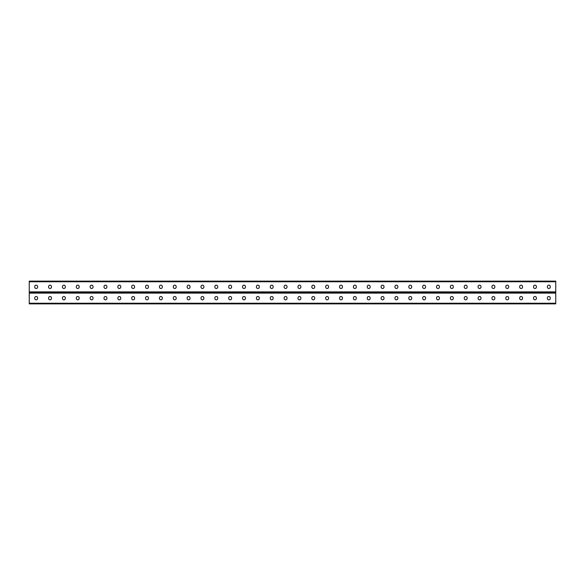 <?xml version="1.0" encoding="UTF-8"?>
<svg xmlns="http://www.w3.org/2000/svg" width="585" height="585" viewBox="0 0 585 585"><rect width="100%" height="100%" fill="white"/><g stroke="black" fill="none" stroke-linecap="round" stroke-linejoin="round"><path stroke-width="0.88" d="M29.25 303.235L29.25 292.5L555.75 292.5L555.75 303.864L29.25 303.864L29.25 303.235L555.75 303.235M300.865 297.962A1.441 1.441 0 0 0 299.425 296.515A1.441 1.441 0 0 0 297.984 297.962A1.441 1.441 0 0 1 299.425 296.515A1.441 1.441 0 0 1 300.865 297.962L300.865 298.401A1.441 1.441 0 0 1 299.425 299.842A1.441 1.441 0 0 1 297.984 298.401A1.441 1.441 0 0 0 299.425 299.842A1.441 1.441 0 0 0 300.865 298.401M314.723 297.962A1.441 1.441 0 0 0 313.282 296.515A1.441 1.441 0 0 0 311.842 297.962A1.441 1.441 0 0 1 313.282 296.515A1.441 1.441 0 0 1 314.723 297.962L314.723 298.401A1.441 1.441 0 0 1 313.282 299.842A1.441 1.441 0 0 1 311.842 298.401A1.441 1.441 0 0 0 313.282 299.842A1.441 1.441 0 0 0 314.723 298.401M328.58 297.962A1.441 1.441 0 0 0 327.139 296.515A1.441 1.441 0 0 0 325.699 297.962A1.441 1.441 0 0 1 327.139 296.515A1.441 1.441 0 0 1 328.58 297.962L328.58 298.401A1.441 1.441 0 0 1 327.139 299.842A1.441 1.441 0 0 1 325.699 298.401A1.441 1.441 0 0 0 327.139 299.842A1.441 1.441 0 0 0 328.58 298.401M342.437 297.962A1.441 1.441 0 0 0 340.996 296.515A1.441 1.441 0 0 0 339.556 297.962A1.441 1.441 0 0 1 340.996 296.515A1.441 1.441 0 0 1 342.437 297.962L342.437 298.401A1.441 1.441 0 0 1 340.996 299.842A1.441 1.441 0 0 1 339.556 298.401A1.441 1.441 0 0 0 340.996 299.842A1.441 1.441 0 0 0 342.437 298.401M356.287 297.962A1.441 1.441 0 0 0 354.846 296.515A1.441 1.441 0 0 0 353.406 297.962A1.441 1.441 0 0 1 354.846 296.515A1.441 1.441 0 0 1 356.287 297.962L356.287 298.401A1.441 1.441 0 0 1 354.846 299.842A1.441 1.441 0 0 1 353.406 298.401A1.441 1.441 0 0 0 354.846 299.842A1.441 1.441 0 0 0 356.287 298.401M370.144 297.962A1.441 1.441 0 0 0 368.704 296.515A1.441 1.441 0 0 0 367.263 297.962A1.441 1.441 0 0 1 368.704 296.515A1.441 1.441 0 0 1 370.144 297.962L370.144 298.401A1.441 1.441 0 0 1 368.704 299.842A1.441 1.441 0 0 1 367.263 298.401A1.441 1.441 0 0 0 368.704 299.842A1.441 1.441 0 0 0 370.144 298.401M384.001 297.962A1.441 1.441 0 0 0 382.561 296.515A1.441 1.441 0 0 0 381.12 297.962A1.441 1.441 0 0 1 382.561 296.515A1.441 1.441 0 0 1 384.001 297.962L384.001 298.401A1.441 1.441 0 0 1 382.561 299.842A1.441 1.441 0 0 1 381.12 298.401A1.441 1.441 0 0 0 382.561 299.842A1.441 1.441 0 0 0 384.001 298.401M397.858 297.962A1.441 1.441 0 0 0 396.418 296.515A1.441 1.441 0 0 0 394.97 297.962A1.441 1.441 0 0 1 396.418 296.515A1.441 1.441 0 0 1 397.858 297.962L397.858 298.401A1.441 1.441 0 0 1 396.418 299.842A1.441 1.441 0 0 1 394.97 298.401A1.441 1.441 0 0 0 396.418 299.842A1.441 1.441 0 0 0 397.858 298.401M411.708 297.962A1.441 1.441 0 0 0 410.268 296.515A1.441 1.441 0 0 0 408.827 297.962A1.441 1.441 0 0 1 410.268 296.515A1.441 1.441 0 0 1 411.708 297.962L411.708 298.401A1.441 1.441 0 0 1 410.268 299.842A1.441 1.441 0 0 1 408.827 298.401A1.441 1.441 0 0 0 410.268 299.842A1.441 1.441 0 0 0 411.708 298.401M425.566 297.962A1.441 1.441 0 0 0 424.125 296.515A1.441 1.441 0 0 0 422.684 297.962A1.441 1.441 0 0 1 424.125 296.515A1.441 1.441 0 0 1 425.566 297.962L425.566 298.401A1.441 1.441 0 0 1 424.125 299.842A1.441 1.441 0 0 1 422.684 298.401A1.441 1.441 0 0 0 424.125 299.842A1.441 1.441 0 0 0 425.566 298.401M439.423 297.962A1.441 1.441 0 0 0 437.982 296.515A1.441 1.441 0 0 0 436.542 297.962A1.441 1.441 0 0 1 437.982 296.515A1.441 1.441 0 0 1 439.423 297.962L439.423 298.401A1.441 1.441 0 0 1 437.982 299.842A1.441 1.441 0 0 1 436.542 298.401A1.441 1.441 0 0 0 437.982 299.842A1.441 1.441 0 0 0 439.423 298.401M453.28 297.962A1.441 1.441 0 0 0 451.832 296.515A1.441 1.441 0 0 0 450.391 297.962A1.441 1.441 0 0 1 451.832 296.515A1.441 1.441 0 0 1 453.28 297.962L453.28 298.401A1.441 1.441 0 0 1 451.832 299.842A1.441 1.441 0 0 1 450.391 298.401A1.441 1.441 0 0 0 451.832 299.842A1.441 1.441 0 0 0 453.28 298.401M467.13 297.962A1.441 1.441 0 0 0 465.689 296.515A1.441 1.441 0 0 0 464.249 297.962A1.441 1.441 0 0 1 465.689 296.515A1.441 1.441 0 0 1 467.13 297.962L467.13 298.401A1.441 1.441 0 0 1 465.689 299.842A1.441 1.441 0 0 1 464.249 298.401A1.441 1.441 0 0 0 465.689 299.842A1.441 1.441 0 0 0 467.13 298.401M480.987 297.962A1.441 1.441 0 0 0 479.546 296.515A1.441 1.441 0 0 0 478.106 297.962A1.441 1.441 0 0 1 479.546 296.515A1.441 1.441 0 0 1 480.987 297.962L480.987 298.401A1.441 1.441 0 0 1 479.546 299.842A1.441 1.441 0 0 1 478.106 298.401A1.441 1.441 0 0 0 479.546 299.842A1.441 1.441 0 0 0 480.987 298.401M494.844 297.962A1.441 1.441 0 0 0 493.404 296.515A1.441 1.441 0 0 0 491.963 297.962A1.441 1.441 0 0 1 493.404 296.515A1.441 1.441 0 0 1 494.844 297.962L494.844 298.401A1.441 1.441 0 0 1 493.404 299.842A1.441 1.441 0 0 1 491.963 298.401A1.441 1.441 0 0 0 493.404 299.842A1.441 1.441 0 0 0 494.844 298.401M508.694 297.962A1.441 1.441 0 0 0 507.253 296.515A1.441 1.441 0 0 0 505.813 297.962A1.441 1.441 0 0 1 507.253 296.515A1.441 1.441 0 0 1 508.694 297.962L508.694 298.401A1.441 1.441 0 0 1 507.253 299.842A1.441 1.441 0 0 1 505.813 298.401A1.441 1.441 0 0 0 507.253 299.842A1.441 1.441 0 0 0 508.694 298.401M536.408 297.962A1.441 1.441 0 0 0 534.968 296.515A1.441 1.441 0 0 0 533.527 297.962A1.441 1.441 0 0 1 534.968 296.515A1.441 1.441 0 0 1 536.408 297.962L536.408 298.401A1.441 1.441 0 0 1 534.968 299.842A1.441 1.441 0 0 1 533.527 298.401A1.441 1.441 0 0 0 534.968 299.842A1.441 1.441 0 0 0 536.408 298.401M550.266 297.962A1.441 1.441 0 0 0 548.825 296.515A1.441 1.441 0 0 0 547.384 297.962A1.441 1.441 0 0 1 548.825 296.515A1.441 1.441 0 0 1 550.266 297.962L550.266 298.401A1.441 1.441 0 0 1 548.825 299.842A1.441 1.441 0 0 1 547.384 298.401A1.441 1.441 0 0 0 548.825 299.842A1.441 1.441 0 0 0 550.266 298.401M284.135 297.962A1.441 1.441 0 0 1 285.575 296.515A1.441 1.441 0 0 1 287.016 297.962A1.441 1.441 0 0 0 285.575 296.515A1.441 1.441 0 0 0 284.135 297.962L284.135 298.401A1.441 1.441 0 0 0 285.575 299.842A1.441 1.441 0 0 0 287.016 298.401A1.441 1.441 0 0 1 285.575 299.842A1.441 1.441 0 0 1 284.135 298.401M270.277 297.962A1.441 1.441 0 0 1 271.718 296.515A1.441 1.441 0 0 1 273.158 297.962A1.441 1.441 0 0 0 271.718 296.515A1.441 1.441 0 0 0 270.277 297.962L270.277 298.401A1.441 1.441 0 0 0 271.718 299.842A1.441 1.441 0 0 0 273.158 298.401A1.441 1.441 0 0 1 271.718 299.842A1.441 1.441 0 0 1 270.277 298.401M256.42 297.962A1.441 1.441 0 0 1 257.861 296.515A1.441 1.441 0 0 1 259.301 297.962A1.441 1.441 0 0 0 257.861 296.515A1.441 1.441 0 0 0 256.42 297.962L256.42 298.401A1.441 1.441 0 0 0 257.861 299.842A1.441 1.441 0 0 0 259.301 298.401A1.441 1.441 0 0 1 257.861 299.842A1.441 1.441 0 0 1 256.42 298.401M242.563 297.962A1.441 1.441 0 0 1 244.004 296.515A1.441 1.441 0 0 1 245.444 297.962A1.441 1.441 0 0 0 244.004 296.515A1.441 1.441 0 0 0 242.563 297.962L242.563 298.401A1.441 1.441 0 0 0 244.004 299.842A1.441 1.441 0 0 0 245.444 298.401A1.441 1.441 0 0 1 244.004 299.842A1.441 1.441 0 0 1 242.563 298.401M228.713 297.962A1.441 1.441 0 0 1 230.154 296.515A1.441 1.441 0 0 1 231.594 297.962A1.441 1.441 0 0 0 230.154 296.515A1.441 1.441 0 0 0 228.713 297.962L228.713 298.401A1.441 1.441 0 0 0 230.154 299.842A1.441 1.441 0 0 0 231.594 298.401A1.441 1.441 0 0 1 230.154 299.842A1.441 1.441 0 0 1 228.713 298.401M214.856 297.962A1.441 1.441 0 0 1 216.296 296.515A1.441 1.441 0 0 1 217.737 297.962A1.441 1.441 0 0 0 216.296 296.515A1.441 1.441 0 0 0 214.856 297.962L214.856 298.401A1.441 1.441 0 0 0 216.296 299.842A1.441 1.441 0 0 0 217.737 298.401A1.441 1.441 0 0 1 216.296 299.842A1.441 1.441 0 0 1 214.856 298.401M200.999 297.962A1.441 1.441 0 0 1 202.439 296.515A1.441 1.441 0 0 1 203.88 297.962A1.441 1.441 0 0 0 202.439 296.515A1.441 1.441 0 0 0 200.999 297.962L200.999 298.401A1.441 1.441 0 0 0 202.439 299.842A1.441 1.441 0 0 0 203.88 298.401A1.441 1.441 0 0 1 202.439 299.842A1.441 1.441 0 0 1 200.999 298.401M187.141 297.962A1.441 1.441 0 0 1 188.582 296.515A1.441 1.441 0 0 1 190.03 297.962A1.441 1.441 0 0 0 188.582 296.515A1.441 1.441 0 0 0 187.141 297.962L187.141 298.401A1.441 1.441 0 0 0 188.582 299.842A1.441 1.441 0 0 0 190.03 298.401A1.441 1.441 0 0 1 188.582 299.842A1.441 1.441 0 0 1 187.141 298.401M173.292 297.962A1.441 1.441 0 0 1 174.732 296.515A1.441 1.441 0 0 1 176.173 297.962A1.441 1.441 0 0 0 174.732 296.515A1.441 1.441 0 0 0 173.292 297.962L173.292 298.401A1.441 1.441 0 0 0 174.732 299.842A1.441 1.441 0 0 0 176.173 298.401A1.441 1.441 0 0 1 174.732 299.842A1.441 1.441 0 0 1 173.292 298.401M159.434 297.962A1.441 1.441 0 0 1 160.875 296.515A1.441 1.441 0 0 1 162.316 297.962A1.441 1.441 0 0 0 160.875 296.515A1.441 1.441 0 0 0 159.434 297.962L159.434 298.401A1.441 1.441 0 0 0 160.875 299.842A1.441 1.441 0 0 0 162.316 298.401A1.441 1.441 0 0 1 160.875 299.842A1.441 1.441 0 0 1 159.434 298.401M145.577 297.962A1.441 1.441 0 0 1 147.018 296.515A1.441 1.441 0 0 1 148.458 297.962A1.441 1.441 0 0 0 147.018 296.515A1.441 1.441 0 0 0 145.577 297.962L145.577 298.401A1.441 1.441 0 0 0 147.018 299.842A1.441 1.441 0 0 0 148.458 298.401A1.441 1.441 0 0 1 147.018 299.842A1.441 1.441 0 0 1 145.577 298.401M131.72 297.962A1.441 1.441 0 0 1 133.168 296.515A1.441 1.441 0 0 1 134.608 297.962A1.441 1.441 0 0 0 133.168 296.515A1.441 1.441 0 0 0 131.72 297.962L131.72 298.401A1.441 1.441 0 0 0 133.168 299.842A1.441 1.441 0 0 0 134.608 298.401A1.441 1.441 0 0 1 133.168 299.842A1.441 1.441 0 0 1 131.72 298.401M117.87 297.962A1.441 1.441 0 0 1 119.311 296.515A1.441 1.441 0 0 1 120.751 297.962A1.441 1.441 0 0 0 119.311 296.515A1.441 1.441 0 0 0 117.87 297.962L117.87 298.401A1.441 1.441 0 0 0 119.311 299.842A1.441 1.441 0 0 0 120.751 298.401A1.441 1.441 0 0 1 119.311 299.842A1.441 1.441 0 0 1 117.87 298.401M104.013 297.962A1.441 1.441 0 0 1 105.454 296.515A1.441 1.441 0 0 1 106.894 297.962A1.441 1.441 0 0 0 105.454 296.515A1.441 1.441 0 0 0 104.013 297.962L104.013 298.401A1.441 1.441 0 0 0 105.454 299.842A1.441 1.441 0 0 0 106.894 298.401A1.441 1.441 0 0 1 105.454 299.842A1.441 1.441 0 0 1 104.013 298.401M90.156 297.962A1.441 1.441 0 0 1 91.596 296.515A1.441 1.441 0 0 1 93.037 297.962A1.441 1.441 0 0 0 91.596 296.515A1.441 1.441 0 0 0 90.156 297.962L90.156 298.401A1.441 1.441 0 0 0 91.596 299.842A1.441 1.441 0 0 0 93.037 298.401A1.441 1.441 0 0 1 91.596 299.842A1.441 1.441 0 0 1 90.156 298.401M76.306 297.962A1.441 1.441 0 0 1 77.746 296.515A1.441 1.441 0 0 1 79.187 297.962A1.441 1.441 0 0 0 77.746 296.515A1.441 1.441 0 0 0 76.306 297.962L76.306 298.401A1.441 1.441 0 0 0 77.746 299.842A1.441 1.441 0 0 0 79.187 298.401A1.441 1.441 0 0 1 77.746 299.842A1.441 1.441 0 0 1 76.306 298.401M62.449 297.962A1.441 1.441 0 0 1 63.889 296.515A1.441 1.441 0 0 1 65.33 297.962A1.441 1.441 0 0 0 63.889 296.515A1.441 1.441 0 0 0 62.449 297.962L62.449 298.401A1.441 1.441 0 0 0 63.889 299.842A1.441 1.441 0 0 0 65.33 298.401A1.441 1.441 0 0 1 63.889 299.842A1.441 1.441 0 0 1 62.449 298.401M48.592 297.962A1.441 1.441 0 0 1 50.032 296.515A1.441 1.441 0 0 1 51.473 297.962A1.441 1.441 0 0 0 50.032 296.515A1.441 1.441 0 0 0 48.592 297.962L48.592 298.401A1.441 1.441 0 0 0 50.032 299.842A1.441 1.441 0 0 0 51.473 298.401A1.441 1.441 0 0 1 50.032 299.842A1.441 1.441 0 0 1 48.592 298.401M34.734 297.962A1.441 1.441 0 0 1 36.175 296.515A1.441 1.441 0 0 1 37.615 297.962A1.441 1.441 0 0 0 36.175 296.515A1.441 1.441 0 0 0 34.734 297.962L34.734 298.401A1.441 1.441 0 0 0 36.175 299.842A1.441 1.441 0 0 0 37.615 298.401A1.441 1.441 0 0 1 36.175 299.842A1.441 1.441 0 0 1 34.734 298.401M297.984 298.401L297.984 297.962M311.842 298.401L311.842 297.962M325.699 298.401L325.699 297.962M339.556 298.401L339.556 297.962M353.406 298.401L353.406 297.962M367.263 298.401L367.263 297.962M381.12 298.401L381.12 297.962M394.97 298.401L394.97 297.962M408.827 298.401L408.827 297.962M422.684 298.401L422.684 297.962M436.542 298.401L436.542 297.962M450.391 298.401L450.391 297.962M464.249 298.401L464.249 297.962M478.106 298.401L478.106 297.962M491.963 298.401L491.963 297.962M505.813 298.401L505.813 297.962M522.551 297.962L522.551 298.401A1.441 1.441 0 0 1 521.111 299.842A1.441 1.441 0 0 1 519.67 298.401L519.67 297.962A1.441 1.441 0 0 1 521.111 296.515A1.441 1.441 0 0 1 522.551 297.962M533.527 298.401L533.527 297.962M547.384 298.401L547.384 297.962M287.016 298.401L287.016 297.962M273.158 298.401L273.158 297.962M259.301 298.401L259.301 297.962M245.444 298.401L245.444 297.962M231.594 298.401L231.594 297.962M217.737 298.401L217.737 297.962M203.88 298.401L203.88 297.962M190.03 298.401L190.03 297.962M176.173 298.401L176.173 297.962M162.316 298.401L162.316 297.962M148.458 298.401L148.458 297.962M134.608 298.401L134.608 297.962M120.751 298.401L120.751 297.962M106.894 298.401L106.894 297.962M93.037 298.401L93.037 297.962M79.187 298.401L79.187 297.962M65.33 298.401L65.33 297.962M51.473 298.401L51.473 297.962M37.615 298.401L37.615 297.962M29.25 281.765L29.25 292.5L555.75 292.5L555.75 281.136L29.25 281.136L29.25 281.765L555.75 281.765M300.865 287.038L300.865 286.599A1.441 1.441 0 0 0 299.425 285.158A1.441 1.441 0 0 0 297.984 286.599L297.984 287.038A1.441 1.441 0 0 0 299.425 288.485A1.441 1.441 0 0 0 300.865 287.038A1.441 1.441 0 0 1 299.425 288.485A1.441 1.441 0 0 1 297.984 287.038M314.723 287.038L314.723 286.599A1.441 1.441 0 0 0 313.282 285.158A1.441 1.441 0 0 0 311.842 286.599L311.842 287.038A1.441 1.441 0 0 0 313.282 288.485A1.441 1.441 0 0 0 314.723 287.038A1.441 1.441 0 0 1 313.282 288.485A1.441 1.441 0 0 1 311.842 287.038M328.58 287.038L328.58 286.599A1.441 1.441 0 0 0 327.139 285.158A1.441 1.441 0 0 0 325.699 286.599L325.699 287.038A1.441 1.441 0 0 0 327.139 288.485A1.441 1.441 0 0 0 328.58 287.038A1.441 1.441 0 0 1 327.139 288.485A1.441 1.441 0 0 1 325.699 287.038M342.437 287.038L342.437 286.599A1.441 1.441 0 0 0 340.996 285.158A1.441 1.441 0 0 0 339.556 286.599L339.556 287.038A1.441 1.441 0 0 0 340.996 288.485A1.441 1.441 0 0 0 342.437 287.038A1.441 1.441 0 0 1 340.996 288.485A1.441 1.441 0 0 1 339.556 287.038M356.287 287.038L356.287 286.599A1.441 1.441 0 0 0 354.846 285.158A1.441 1.441 0 0 0 353.406 286.599L353.406 287.038A1.441 1.441 0 0 0 354.846 288.485A1.441 1.441 0 0 0 356.287 287.038A1.441 1.441 0 0 1 354.846 288.485A1.441 1.441 0 0 1 353.406 287.038M370.144 287.038L370.144 286.599A1.441 1.441 0 0 0 368.704 285.158A1.441 1.441 0 0 0 367.263 286.599L367.263 287.038A1.441 1.441 0 0 0 368.704 288.485A1.441 1.441 0 0 0 370.144 287.038A1.441 1.441 0 0 1 368.704 288.485A1.441 1.441 0 0 1 367.263 287.038M384.001 287.038L384.001 286.599A1.441 1.441 0 0 0 382.561 285.158A1.441 1.441 0 0 0 381.12 286.599L381.12 287.038A1.441 1.441 0 0 0 382.561 288.485A1.441 1.441 0 0 0 384.001 287.038A1.441 1.441 0 0 1 382.561 288.485A1.441 1.441 0 0 1 381.12 287.038M397.858 287.038L397.858 286.599A1.441 1.441 0 0 0 396.418 285.158A1.441 1.441 0 0 0 394.97 286.599L394.97 287.038A1.441 1.441 0 0 0 396.418 288.485A1.441 1.441 0 0 0 397.858 287.038A1.441 1.441 0 0 1 396.418 288.485A1.441 1.441 0 0 1 394.97 287.038M411.708 287.038L411.708 286.599A1.441 1.441 0 0 0 410.268 285.158A1.441 1.441 0 0 0 408.827 286.599L408.827 287.038A1.441 1.441 0 0 0 410.268 288.485A1.441 1.441 0 0 0 411.708 287.038A1.441 1.441 0 0 1 410.268 288.485A1.441 1.441 0 0 1 408.827 287.038M425.566 287.038L425.566 286.599A1.441 1.441 0 0 0 424.125 285.158A1.441 1.441 0 0 0 422.684 286.599L422.684 287.038A1.441 1.441 0 0 0 424.125 288.485A1.441 1.441 0 0 0 425.566 287.038A1.441 1.441 0 0 1 424.125 288.485A1.441 1.441 0 0 1 422.684 287.038M439.423 287.038L439.423 286.599A1.441 1.441 0 0 0 437.982 285.158A1.441 1.441 0 0 0 436.542 286.599L436.542 287.038A1.441 1.441 0 0 0 437.982 288.485A1.441 1.441 0 0 0 439.423 287.038A1.441 1.441 0 0 1 437.982 288.485A1.441 1.441 0 0 1 436.542 287.038M453.28 287.038L453.28 286.599A1.441 1.441 0 0 0 451.832 285.158A1.441 1.441 0 0 0 450.391 286.599L450.391 287.038A1.441 1.441 0 0 0 451.832 288.485A1.441 1.441 0 0 0 453.28 287.038A1.441 1.441 0 0 1 451.832 288.485A1.441 1.441 0 0 1 450.391 287.038M467.13 287.038L467.13 286.599A1.441 1.441 0 0 0 465.689 285.158A1.441 1.441 0 0 0 464.249 286.599L464.249 287.038A1.441 1.441 0 0 0 465.689 288.485A1.441 1.441 0 0 0 467.13 287.038A1.441 1.441 0 0 1 465.689 288.485A1.441 1.441 0 0 1 464.249 287.038M480.987 287.038L480.987 286.599A1.441 1.441 0 0 0 479.546 285.158A1.441 1.441 0 0 0 478.106 286.599L478.106 287.038A1.441 1.441 0 0 0 479.546 288.485A1.441 1.441 0 0 0 480.987 287.038A1.441 1.441 0 0 1 479.546 288.485A1.441 1.441 0 0 1 478.106 287.038M494.844 287.038L494.844 286.599A1.441 1.441 0 0 0 493.404 285.158A1.441 1.441 0 0 0 491.963 286.599L491.963 287.038A1.441 1.441 0 0 0 493.404 288.485A1.441 1.441 0 0 0 494.844 287.038A1.441 1.441 0 0 1 493.404 288.485A1.441 1.441 0 0 1 491.963 287.038M508.694 287.038L508.694 286.599A1.441 1.441 0 0 0 507.253 285.158A1.441 1.441 0 0 0 505.813 286.599L505.813 287.038A1.441 1.441 0 0 0 507.253 288.485A1.441 1.441 0 0 0 508.694 287.038A1.441 1.441 0 0 1 507.253 288.485A1.441 1.441 0 0 1 505.813 287.038M522.551 287.038L522.551 286.599A1.441 1.441 0 0 0 521.111 285.158A1.441 1.441 0 0 0 519.67 286.599L519.67 287.038A1.441 1.441 0 0 0 521.111 288.485A1.441 1.441 0 0 0 522.551 287.038M536.408 287.038L536.408 286.599A1.441 1.441 0 0 0 534.968 285.158A1.441 1.441 0 0 0 533.527 286.599L533.527 287.038A1.441 1.441 0 0 0 534.968 288.485A1.441 1.441 0 0 0 536.408 287.038A1.441 1.441 0 0 1 534.968 288.485A1.441 1.441 0 0 1 533.527 287.038M550.266 287.038L550.266 286.599A1.441 1.441 0 0 0 548.825 285.158A1.441 1.441 0 0 0 547.384 286.599L547.384 287.038A1.441 1.441 0 0 0 548.825 288.485A1.441 1.441 0 0 0 550.266 287.038A1.441 1.441 0 0 1 548.825 288.485A1.441 1.441 0 0 1 547.384 287.038M284.135 287.038L284.135 286.599A1.441 1.441 0 0 1 285.575 285.158A1.441 1.441 0 0 1 287.016 286.599L287.016 287.038A1.441 1.441 0 0 1 285.575 288.485A1.441 1.441 0 0 1 284.135 287.038A1.441 1.441 0 0 0 285.575 288.485A1.441 1.441 0 0 0 287.016 287.038M270.277 287.038L270.277 286.599A1.441 1.441 0 0 1 271.718 285.158A1.441 1.441 0 0 1 273.158 286.599L273.158 287.038A1.441 1.441 0 0 1 271.718 288.485A1.441 1.441 0 0 1 270.277 287.038A1.441 1.441 0 0 0 271.718 288.485A1.441 1.441 0 0 0 273.158 287.038M256.42 287.038L256.42 286.599A1.441 1.441 0 0 1 257.861 285.158A1.441 1.441 0 0 1 259.301 286.599L259.301 287.038A1.441 1.441 0 0 1 257.861 288.485A1.441 1.441 0 0 1 256.42 287.038A1.441 1.441 0 0 0 257.861 288.485A1.441 1.441 0 0 0 259.301 287.038M242.563 287.038L242.563 286.599A1.441 1.441 0 0 1 244.004 285.158A1.441 1.441 0 0 1 245.444 286.599L245.444 287.038A1.441 1.441 0 0 1 244.004 288.485A1.441 1.441 0 0 1 242.563 287.038A1.441 1.441 0 0 0 244.004 288.485A1.441 1.441 0 0 0 245.444 287.038M228.713 287.038L228.713 286.599A1.441 1.441 0 0 1 230.154 285.158A1.441 1.441 0 0 1 231.594 286.599L231.594 287.038A1.441 1.441 0 0 1 230.154 288.485A1.441 1.441 0 0 1 228.713 287.038A1.441 1.441 0 0 0 230.154 288.485A1.441 1.441 0 0 0 231.594 287.038M214.856 287.038L214.856 286.599A1.441 1.441 0 0 1 216.296 285.158A1.441 1.441 0 0 1 217.737 286.599L217.737 287.038A1.441 1.441 0 0 1 216.296 288.485A1.441 1.441 0 0 1 214.856 287.038A1.441 1.441 0 0 0 216.296 288.485A1.441 1.441 0 0 0 217.737 287.038M200.999 287.038L200.999 286.599A1.441 1.441 0 0 1 202.439 285.158A1.441 1.441 0 0 1 203.88 286.599L203.88 287.038A1.441 1.441 0 0 1 202.439 288.485A1.441 1.441 0 0 1 200.999 287.038A1.441 1.441 0 0 0 202.439 288.485A1.441 1.441 0 0 0 203.88 287.038M187.141 287.038L187.141 286.599A1.441 1.441 0 0 1 188.582 285.158A1.441 1.441 0 0 1 190.03 286.599L190.03 287.038A1.441 1.441 0 0 1 188.582 288.485A1.441 1.441 0 0 1 187.141 287.038A1.441 1.441 0 0 0 188.582 288.485A1.441 1.441 0 0 0 190.03 287.038M173.292 287.038L173.292 286.599A1.441 1.441 0 0 1 174.732 285.158A1.441 1.441 0 0 1 176.173 286.599L176.173 287.038A1.441 1.441 0 0 1 174.732 288.485A1.441 1.441 0 0 1 173.292 287.038A1.441 1.441 0 0 0 174.732 288.485A1.441 1.441 0 0 0 176.173 287.038M159.434 287.038L159.434 286.599A1.441 1.441 0 0 1 160.875 285.158A1.441 1.441 0 0 1 162.316 286.599L162.316 287.038A1.441 1.441 0 0 1 160.875 288.485A1.441 1.441 0 0 1 159.434 287.038A1.441 1.441 0 0 0 160.875 288.485A1.441 1.441 0 0 0 162.316 287.038M145.577 287.038L145.577 286.599A1.441 1.441 0 0 1 147.018 285.158A1.441 1.441 0 0 1 148.458 286.599L148.458 287.038A1.441 1.441 0 0 1 147.018 288.485A1.441 1.441 0 0 1 145.577 287.038A1.441 1.441 0 0 0 147.018 288.485A1.441 1.441 0 0 0 148.458 287.038M131.72 287.038L131.72 286.599A1.441 1.441 0 0 1 133.168 285.158A1.441 1.441 0 0 1 134.608 286.599L134.608 287.038A1.441 1.441 0 0 1 133.168 288.485A1.441 1.441 0 0 1 131.72 287.038A1.441 1.441 0 0 0 133.168 288.485A1.441 1.441 0 0 0 134.608 287.038M117.87 287.038L117.87 286.599A1.441 1.441 0 0 1 119.311 285.158A1.441 1.441 0 0 1 120.751 286.599L120.751 287.038A1.441 1.441 0 0 1 119.311 288.485A1.441 1.441 0 0 1 117.87 287.038A1.441 1.441 0 0 0 119.311 288.485A1.441 1.441 0 0 0 120.751 287.038M104.013 287.038L104.013 286.599A1.441 1.441 0 0 1 105.454 285.158A1.441 1.441 0 0 1 106.894 286.599L106.894 287.038A1.441 1.441 0 0 1 105.454 288.485A1.441 1.441 0 0 1 104.013 287.038A1.441 1.441 0 0 0 105.454 288.485A1.441 1.441 0 0 0 106.894 287.038M90.156 287.038L90.156 286.599A1.441 1.441 0 0 1 91.596 285.158A1.441 1.441 0 0 1 93.037 286.599L93.037 287.038A1.441 1.441 0 0 1 91.596 288.485A1.441 1.441 0 0 1 90.156 287.038A1.441 1.441 0 0 0 91.596 288.485A1.441 1.441 0 0 0 93.037 287.038M76.306 287.038L76.306 286.599A1.441 1.441 0 0 1 77.746 285.158A1.441 1.441 0 0 1 79.187 286.599L79.187 287.038A1.441 1.441 0 0 1 77.746 288.485A1.441 1.441 0 0 1 76.306 287.038A1.441 1.441 0 0 0 77.746 288.485A1.441 1.441 0 0 0 79.187 287.038M62.449 287.038L62.449 286.599A1.441 1.441 0 0 1 63.889 285.158A1.441 1.441 0 0 1 65.33 286.599L65.33 287.038A1.441 1.441 0 0 1 63.889 288.485A1.441 1.441 0 0 1 62.449 287.038A1.441 1.441 0 0 0 63.889 288.485A1.441 1.441 0 0 0 65.33 287.038M48.592 287.038L48.592 286.599A1.441 1.441 0 0 1 50.032 285.158A1.441 1.441 0 0 1 51.473 286.599L51.473 287.038A1.441 1.441 0 0 1 50.032 288.485A1.441 1.441 0 0 1 48.592 287.038A1.441 1.441 0 0 0 50.032 288.485A1.441 1.441 0 0 0 51.473 287.038M34.734 287.038L34.734 286.599A1.441 1.441 0 0 1 36.175 285.158A1.441 1.441 0 0 1 37.615 286.599L37.615 287.038A1.441 1.441 0 0 1 36.175 288.485A1.441 1.441 0 0 1 34.734 287.038A1.441 1.441 0 0 0 36.175 288.485A1.441 1.441 0 0 0 37.615 287.038M297.984 286.599A1.441 1.441 0 0 1 299.425 285.158A1.441 1.441 0 0 1 300.865 286.599M311.842 286.599A1.441 1.441 0 0 1 313.282 285.158A1.441 1.441 0 0 1 314.723 286.599M325.699 286.599A1.441 1.441 0 0 1 327.139 285.158A1.441 1.441 0 0 1 328.58 286.599M339.556 286.599A1.441 1.441 0 0 1 340.996 285.158A1.441 1.441 0 0 1 342.437 286.599M353.406 286.599A1.441 1.441 0 0 1 354.846 285.158A1.441 1.441 0 0 1 356.287 286.599M367.263 286.599A1.441 1.441 0 0 1 368.704 285.158A1.441 1.441 0 0 1 370.144 286.599M381.12 286.599A1.441 1.441 0 0 1 382.561 285.158A1.441 1.441 0 0 1 384.001 286.599M394.97 286.599A1.441 1.441 0 0 1 396.418 285.158A1.441 1.441 0 0 1 397.858 286.599M408.827 286.599A1.441 1.441 0 0 1 410.268 285.158A1.441 1.441 0 0 1 411.708 286.599M422.684 286.599A1.441 1.441 0 0 1 424.125 285.158A1.441 1.441 0 0 1 425.566 286.599M436.542 286.599A1.441 1.441 0 0 1 437.982 285.158A1.441 1.441 0 0 1 439.423 286.599M450.391 286.599A1.441 1.441 0 0 1 451.832 285.158A1.441 1.441 0 0 1 453.28 286.599M464.249 286.599A1.441 1.441 0 0 1 465.689 285.158A1.441 1.441 0 0 1 467.13 286.599M478.106 286.599A1.441 1.441 0 0 1 479.546 285.158A1.441 1.441 0 0 1 480.987 286.599M491.963 286.599A1.441 1.441 0 0 1 493.404 285.158A1.441 1.441 0 0 1 494.844 286.599M505.813 286.599A1.441 1.441 0 0 1 507.253 285.158A1.441 1.441 0 0 1 508.694 286.599M533.527 286.599A1.441 1.441 0 0 1 534.968 285.158A1.441 1.441 0 0 1 536.408 286.599M547.384 286.599A1.441 1.441 0 0 1 548.825 285.158A1.441 1.441 0 0 1 550.266 286.599M287.016 286.599A1.441 1.441 0 0 0 285.575 285.158A1.441 1.441 0 0 0 284.135 286.599M273.158 286.599A1.441 1.441 0 0 0 271.718 285.158A1.441 1.441 0 0 0 270.277 286.599M259.301 286.599A1.441 1.441 0 0 0 257.861 285.158A1.441 1.441 0 0 0 256.42 286.599M245.444 286.599A1.441 1.441 0 0 0 244.004 285.158A1.441 1.441 0 0 0 242.563 286.599M231.594 286.599A1.441 1.441 0 0 0 230.154 285.158A1.441 1.441 0 0 0 228.713 286.599M217.737 286.599A1.441 1.441 0 0 0 216.296 285.158A1.441 1.441 0 0 0 214.856 286.599M203.88 286.599A1.441 1.441 0 0 0 202.439 285.158A1.441 1.441 0 0 0 200.999 286.599M190.03 286.599A1.441 1.441 0 0 0 188.582 285.158A1.441 1.441 0 0 0 187.141 286.599M176.173 286.599A1.441 1.441 0 0 0 174.732 285.158A1.441 1.441 0 0 0 173.292 286.599M162.316 286.599A1.441 1.441 0 0 0 160.875 285.158A1.441 1.441 0 0 0 159.434 286.599M148.458 286.599A1.441 1.441 0 0 0 147.018 285.158A1.441 1.441 0 0 0 145.577 286.599M134.608 286.599A1.441 1.441 0 0 0 133.168 285.158A1.441 1.441 0 0 0 131.72 286.599M120.751 286.599A1.441 1.441 0 0 0 119.311 285.158A1.441 1.441 0 0 0 117.87 286.599M106.894 286.599A1.441 1.441 0 0 0 105.454 285.158A1.441 1.441 0 0 0 104.013 286.599M93.037 286.599A1.441 1.441 0 0 0 91.596 285.158A1.441 1.441 0 0 0 90.156 286.599M79.187 286.599A1.441 1.441 0 0 0 77.746 285.158A1.441 1.441 0 0 0 76.306 286.599M65.33 286.599A1.441 1.441 0 0 0 63.889 285.158A1.441 1.441 0 0 0 62.449 286.599M51.473 286.599A1.441 1.441 0 0 0 50.032 285.158A1.441 1.441 0 0 0 48.592 286.599M37.615 286.599A1.441 1.441 0 0 0 36.175 285.158A1.441 1.441 0 0 0 34.734 286.599M29.25 293.122L555.75 293.122M29.25 291.878L555.75 291.878"/></g></svg>
